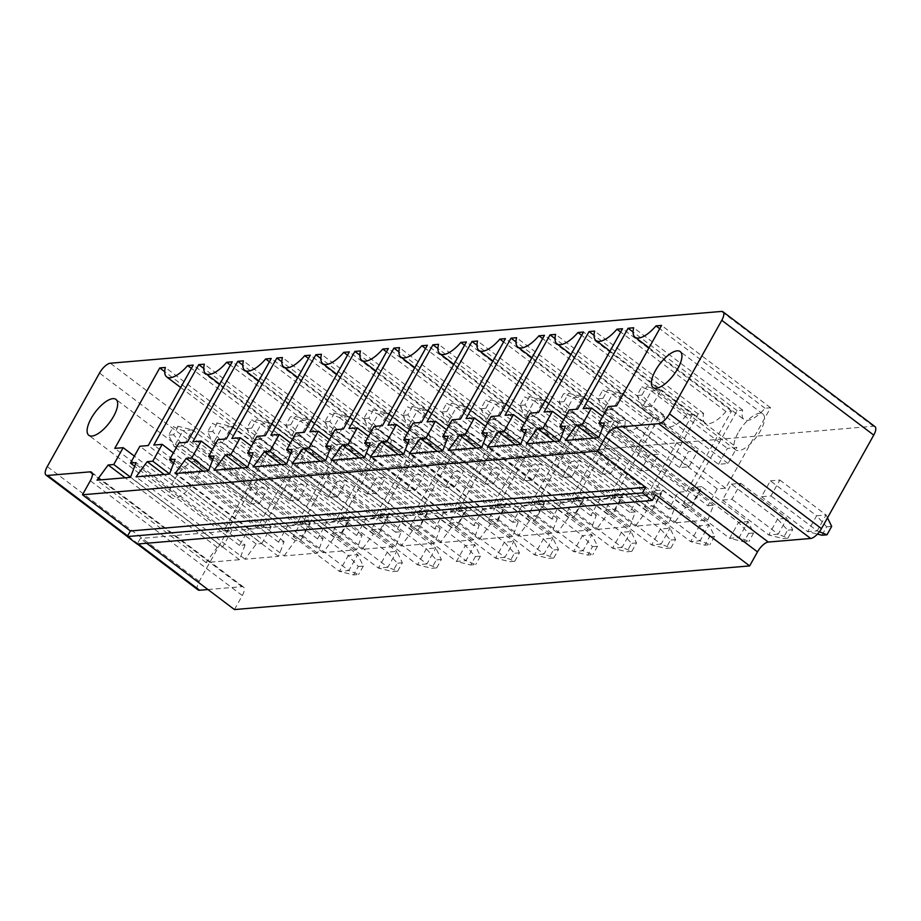 <?xml version="1.0" encoding="UTF-8"?>
<svg xmlns="http://www.w3.org/2000/svg" width="921" height="921" viewBox="0 0 921 921"><rect width="100%" height="100%" fill="white"/><g stroke="black" fill="none" stroke-linecap="round" stroke-linejoin="round"><path stroke-width="0.69" stroke-dasharray="4.61 3.45" d="M874.95 426.596A11.248 4.409 127.1 0 0 873.396 426.227L262.301 478.011A11.248 4.409 -52.9 0 0 251.502 487.842L199.224 581.37A11.248 4.409 -52.9 0 0 198.015 589.877M207.939 589.544L241.947 586.654A11.248 4.409 127.1 0 1 243.501 587.034A11.248 4.409 127.1 0 1 242.292 595.542L234.452 609.564M497.156 503.994L506.642 503.188L497.754 519.087L488.268 519.893L497.156 503.994L543.413 538.935L534.525 554.833L488.268 519.893M536.183 500.69L527.296 516.589L536.782 515.783L545.669 499.884L536.183 500.69L582.44 535.631L573.553 551.529L527.296 516.589M575.222 497.386L584.697 496.58L575.809 512.479L566.334 513.285L575.222 497.386L621.468 532.315L612.58 548.214L566.334 513.285M653.277 490.766L644.389 506.665L653.864 505.859L662.752 489.96L653.277 490.766L699.523 525.707L690.646 541.606L644.389 506.665M614.249 494.07L623.724 493.265L614.837 509.175L605.362 509.969L614.249 494.07L660.495 529.011L651.608 544.91L605.362 509.969M731.332 484.147L740.818 483.341L731.93 499.251L722.455 500.045L731.332 484.147L777.589 519.087L768.701 534.986L722.455 500.045M701.79 486.656L692.304 487.462L683.417 503.361L692.903 502.555L701.79 486.656L748.036 521.585L738.561 522.391L729.674 538.29L683.417 503.361M428.576 509.808L419.101 510.614L410.213 526.513L419.688 525.707L428.576 509.808L474.833 544.748L465.347 545.543L456.459 561.453L410.213 526.513M458.128 507.298L467.603 506.504L458.716 522.403L449.241 523.209L458.128 507.298L504.374 542.239L495.498 558.138L449.241 523.209M770.37 480.843L779.845 480.037L770.958 495.935L761.483 496.741L770.37 480.843L816.616 515.783L807.729 531.682L761.483 496.741M302.007 520.538L293.12 536.436L302.606 535.631L311.482 519.732L302.007 520.538L348.265 555.467L339.377 571.377L293.12 536.436M341.035 517.222L350.521 516.428L341.633 532.326L332.147 533.132L341.035 517.222L387.292 552.163L378.404 568.061L332.147 533.132M380.074 513.918L389.548 513.112L380.661 529.011L371.186 529.817L380.074 513.918L426.319 548.858L417.432 564.757L371.186 529.817M146.669 543.252L140.303 538.451L137.16 544.058M655.499 494.784L140.303 538.451M506.642 503.188L552.888 538.129L544 554.028L497.754 519.087M544 554.028L534.525 554.833L548.755 558.391L553.774 557.965L544 554.028M553.774 557.965L558.483 549.549L552.888 538.129L543.413 538.935L553.463 549.975L548.755 558.391M545.669 499.884L591.915 534.825L582.44 535.631L592.491 546.66L587.782 555.087L573.553 551.529L583.028 550.723L536.782 515.783M592.491 546.66L597.51 546.234L591.915 534.825L583.028 550.723L592.802 554.661L587.782 555.087M584.697 496.58L630.943 531.509L622.066 547.419L575.809 512.479M622.066 547.419L612.58 548.214L626.81 551.771L631.829 551.345L622.066 547.419M631.829 551.345L636.538 542.93L630.943 531.509L621.468 532.315L631.518 543.355L626.81 551.771M662.752 489.96L709.009 524.901L699.523 525.707L709.573 536.736L704.876 545.163L690.646 541.606L700.121 540.8L653.864 505.859M709.573 536.736L714.592 536.31L709.009 524.901L700.121 540.8L709.895 544.737L704.876 545.163M623.724 493.265L669.981 528.205L661.094 544.104L614.837 509.175M661.094 544.104L651.608 544.91L665.848 548.467L670.856 548.041L661.094 544.104M670.856 548.041L675.565 539.625L669.981 528.205L660.495 529.011L670.546 540.051L665.848 548.467M740.818 483.341L787.064 518.281L778.176 534.18L731.93 499.251M778.176 534.18L768.701 534.986L782.931 538.543L787.95 538.117L778.176 534.18M787.95 538.117L792.659 529.702L787.064 518.281L777.589 519.087L787.639 530.128L782.931 538.543M692.304 487.462L738.561 522.391L748.612 533.432L743.903 541.847L729.674 538.29L739.149 537.496L692.903 502.555M748.612 533.432L753.631 533.006L748.036 521.585L739.149 537.496L748.923 541.421L743.903 541.847M419.101 510.614L465.347 545.543L475.397 556.583L470.7 564.999L456.459 561.453L465.945 560.647L419.688 525.707M475.397 556.583L480.417 556.157L474.833 544.748L465.945 560.647L475.708 564.585L470.7 564.999M467.603 506.504L513.86 541.433L504.973 557.332L458.716 522.403M504.973 557.332L495.498 558.138L509.727 561.695L514.747 561.269L504.973 557.332M514.747 561.269L519.444 552.853L513.86 541.433L504.374 542.239L514.425 553.279L509.727 561.695M779.845 480.037L826.091 514.977L817.215 530.876L770.958 495.935M819.425 531.762L817.215 530.876L807.729 531.682L817.445 534.111M827.495 517.844L826.091 514.977L816.616 515.783L826.667 526.812L821.958 535.239M311.482 519.732L357.739 554.672L348.265 555.467L358.315 566.507L353.606 574.923L339.377 571.377L348.852 570.571L302.606 535.631M358.315 566.507L363.323 566.081L357.739 554.672L348.852 570.571L358.626 574.508L353.606 574.923M350.521 516.428L396.767 551.357L387.879 567.255L341.633 532.326M387.879 567.255L378.404 568.061L392.634 571.619L397.653 571.193L387.879 567.255M397.653 571.193L402.362 562.777L396.767 551.357L387.292 552.163L397.342 563.203L392.634 571.619M389.548 513.112L435.794 548.053L426.907 563.951L380.661 529.011M426.907 563.951L417.432 564.757L431.661 568.315L436.681 567.889L426.907 563.951M436.681 567.889L441.389 559.473L435.794 548.053L426.319 548.858L436.37 559.899L431.661 568.315M692.523 414.381L647.567 494.819L639.197 495.521L629.791 512.364L635.363 511.892L629.791 526.616L596.336 529.448L607.492 514.252L613.064 513.78L622.469 496.949L614.111 497.651L659.068 417.213L664.64 416.741A25.512 10.004 -52.9 0 0 665.998 426.17A25.512 10.004 -52.9 0 0 686.939 414.853L692.523 414.381L583.5 332.032M647.567 494.819L538.543 412.47M686.939 414.853L581.658 335.325M639.197 495.521L530.185 413.172M664.64 416.741L555.616 334.392M629.791 512.364L524.97 433.181M659.068 417.213L555.029 338.629M635.363 511.892L526.351 429.543M614.111 497.651L505.088 415.302M629.791 526.616L520.768 444.267M622.469 496.949L524.659 423.061M596.336 529.448L487.313 447.099M613.064 513.78L520.826 444.106M607.492 514.252L515.438 444.716M608.539 498.123L600.17 498.837L590.764 515.668L596.336 515.196L590.764 529.932L557.309 532.764L568.464 517.556L574.036 517.084L583.442 500.253L575.084 500.966L620.04 420.529L625.612 420.057A25.512 10.004 -52.9 0 0 626.959 429.485A25.512 10.004 -52.9 0 0 647.912 418.157L653.484 417.685L608.539 498.123L499.516 415.774M600.17 498.837L491.146 416.488M653.484 417.685L544.472 335.336M590.764 515.668L485.943 436.485M647.912 418.157L542.63 338.629M596.336 515.196L487.313 432.847M625.612 420.057L516.589 337.696M590.764 529.932L481.741 447.571M620.04 420.529L515.99 341.933M557.309 532.764L448.285 450.415M575.084 500.966L466.061 418.606M568.464 517.556L476.41 448.032M583.442 500.253L485.632 426.365M574.036 517.084L481.798 447.422M561.142 502.141L551.737 518.984L557.309 518.5L551.737 533.236L518.281 536.068L529.425 520.872L535.009 520.4L544.415 503.557L536.045 504.271L581.001 423.833L586.585 423.361A25.512 10.004 -52.9 0 0 587.932 432.789A25.512 10.004 -52.9 0 0 608.885 421.473L614.457 421.001L569.5 501.438L561.142 502.141L452.119 419.792M551.737 518.984L446.904 439.801M569.5 501.438L460.488 419.078M557.309 518.5L448.285 436.151M614.457 421.001L505.445 338.64M551.737 533.236L442.713 450.887M608.885 421.473L503.603 341.944M518.281 536.068L409.258 453.719M586.585 423.361L477.562 341.012M529.425 520.872L437.383 451.336M581.001 423.833L476.963 345.237M535.009 520.4L442.771 450.726M536.045 504.271L427.033 421.922M544.415 503.557L446.593 429.67M490.398 524.176L495.97 523.704L505.387 506.872L497.018 507.575L541.974 427.137L547.546 426.665A25.512 10.004 -52.9 0 0 548.904 436.094A25.512 10.004 -52.9 0 0 569.857 424.777L575.429 424.305L530.473 504.743L522.115 505.445L512.698 522.288L518.281 521.816L512.698 536.54L479.254 539.372L490.398 524.176L398.344 454.64M495.97 523.704L403.743 454.03M479.254 539.372L370.23 457.023M505.387 506.872L407.566 432.985M512.698 536.54L403.686 454.191M497.018 507.575L388.006 425.226M518.281 521.816L409.258 439.467M541.974 427.137L437.935 348.552M512.698 522.288L407.876 443.105M547.546 426.665L438.534 344.316M522.115 505.445L413.092 423.096M569.857 424.777L464.564 345.248M530.473 504.743L421.45 422.394M575.429 424.305L466.406 341.956M444.049 512.064L434.643 528.896L440.215 528.424L434.643 543.16L401.188 545.992L412.343 530.795L417.915 530.323L427.321 513.481L418.963 514.194L463.919 433.756L469.491 433.284A25.512 10.004 -52.9 0 0 470.85 442.713A25.512 10.004 -52.9 0 0 491.791 431.396L497.375 430.924L452.418 511.362L444.049 512.064L335.037 429.716M434.643 528.896L329.822 449.724M452.418 511.362L343.395 429.002M440.215 528.424L331.203 446.075M497.375 430.924L388.351 348.564M434.643 543.16L325.62 460.811M491.791 431.396L386.509 351.868M401.188 545.992L292.164 463.643M469.491 433.284L360.468 350.936M412.343 530.795L320.289 461.26M463.919 433.756L359.881 355.161M417.915 530.323L325.677 460.65M418.963 514.194L309.94 431.845M427.321 513.481L329.511 439.593M483.076 508.76L473.67 525.592L479.254 525.12L473.67 539.844L440.215 542.688L451.371 527.48L456.943 527.008L466.36 510.176L457.99 510.879L502.947 430.452L508.519 429.98A25.512 10.004 -52.9 0 0 509.877 439.409A25.512 10.004 -52.9 0 0 530.83 428.081L536.402 427.609L491.446 508.047L483.076 508.76L374.064 426.411M473.67 525.592L368.849 446.409M491.446 508.047L382.422 425.698M479.254 525.12L370.23 442.771M536.402 427.609L427.379 345.26M473.67 539.844L364.647 457.495M530.83 428.081L425.537 348.552M440.215 542.688L331.203 460.339M508.519 429.98L399.507 347.62M451.371 527.48L359.317 457.956M502.947 430.452L398.908 351.857M456.943 527.008L364.716 457.346M457.99 510.879L348.967 428.53M466.36 510.176L368.538 436.289M413.736 438.005L419.308 437.533L374.352 517.97L365.994 518.684L356.588 535.515L362.16 535.043L356.588 549.768L323.133 552.612L334.277 537.404L339.861 536.931L349.266 520.1L340.897 520.802L385.853 440.376L391.437 439.893A25.512 10.004 -52.9 0 0 392.783 449.333A25.512 10.004 -52.9 0 0 413.736 438.005L308.454 358.476M419.308 437.533L310.285 355.184M391.437 439.893L282.413 357.544M374.352 517.97L265.34 435.621M385.853 440.376L281.814 361.78M365.994 518.684L256.971 436.335M340.897 520.802L231.885 438.454M356.588 535.515L251.755 456.332M349.266 520.1L251.445 446.213M362.16 535.043L253.137 452.695M339.861 536.931L247.622 467.269M356.588 549.768L247.565 467.419M334.277 537.404L242.235 467.88M323.133 552.612L214.109 470.263M379.936 517.498L424.892 437.061L430.464 436.589A25.512 10.004 -52.9 0 0 431.811 446.017A25.512 10.004 -52.9 0 0 452.764 434.7L458.336 434.228L413.391 514.666L405.021 515.369L395.616 532.211L401.188 531.739L395.616 546.464L362.16 549.296L373.316 534.099L378.888 533.627L388.294 516.796L379.936 517.498L270.912 435.149M424.892 437.061L320.842 358.476M388.294 516.796L290.483 442.909M430.464 436.589L321.441 354.24M378.888 533.627L286.65 463.954M452.764 434.7L347.482 355.172M373.316 534.099L281.262 464.564M458.336 434.228L349.324 351.88M362.16 549.296L253.137 466.947M413.391 514.666L304.367 432.317M395.616 546.464L286.592 464.115M405.021 515.369L295.998 433.02M401.188 531.739L292.164 449.39M395.616 532.211L290.794 453.028M661.508 493.633L653.139 494.347L698.095 413.909L703.667 413.437A25.512 10.004 -52.9 0 0 705.026 422.866A25.512 10.004 -52.9 0 0 725.978 411.549L731.55 411.077L686.594 491.515L678.236 492.217L668.819 509.06L674.402 508.576L668.819 523.312L635.363 526.144L646.519 510.948L652.091 510.476L661.508 493.633L563.687 419.746M653.139 494.347L544.115 411.998M652.091 510.476L559.864 440.802M698.095 413.909L594.057 335.325M646.519 510.948L554.465 441.412M703.667 413.437L594.655 331.088M635.363 526.144L526.351 443.795M725.978 411.549L620.685 332.021M668.819 523.312L559.807 440.963M731.55 411.077L622.527 328.728M674.402 508.576L565.379 426.227M686.594 491.515L577.571 409.154M668.819 509.06L563.997 429.877M678.236 492.217L569.213 409.868M707.846 505.744L713.43 505.272L707.846 520.008L674.402 522.84L685.546 507.632L691.13 507.16L700.536 490.329L692.166 491.043L737.122 410.605L742.694 410.133A25.512 10.004 -52.9 0 0 744.053 419.562A25.512 10.004 -52.9 0 0 765.006 408.233L770.578 407.761L725.621 488.199L717.263 488.913L707.846 505.744L603.025 426.561M713.43 505.272L604.406 422.923M717.263 488.913L608.24 406.564M707.846 520.008L598.834 437.648M725.621 488.199L616.598 405.85M674.402 522.84L565.379 440.491M770.578 407.761L661.554 325.412M685.546 507.632L593.492 438.108M765.006 408.233L659.712 328.705M691.13 507.16L598.892 437.498M742.694 410.133L633.683 327.772M700.536 490.329L602.714 416.442M737.122 410.605L633.084 332.009M692.166 491.043L583.154 408.682M245.067 544.967L239.495 559.692L206.039 562.535L217.195 547.327L222.767 546.855L232.173 530.024L223.815 530.726L268.771 450.288L274.343 449.816A25.512 10.004 -52.9 0 0 275.701 459.257A25.512 10.004 -52.9 0 0 296.643 447.928L302.226 447.456L257.27 527.894L248.9 528.608L239.495 545.439L245.067 544.967L136.055 462.618M239.495 559.692L130.471 477.343M239.495 545.439L134.673 466.256M206.039 562.535L97.016 480.175M248.9 528.608L139.888 446.259M217.195 547.327L125.141 477.792M257.27 527.894L148.246 445.545M222.767 546.855L130.529 477.182M302.226 447.456L193.203 365.107M232.173 530.024L134.362 456.137M296.643 447.928L191.361 368.4M223.815 530.726L114.791 448.377M274.343 449.816L165.32 367.467M268.771 450.288L164.732 371.704M284.094 555.916L295.25 540.719L300.822 540.247L310.239 523.404L301.869 524.118L346.826 443.68L352.398 443.208A25.512 10.004 -52.9 0 0 353.756 452.637A25.512 10.004 -52.9 0 0 374.709 441.32L380.281 440.848L335.325 521.274L326.967 521.988L317.549 538.82L323.133 538.348L317.549 553.084L284.094 555.916L175.082 473.567M295.25 540.719L203.196 471.184M317.549 553.084L208.537 470.735M300.822 540.247L208.595 470.573M323.133 538.348L214.109 455.999M310.239 523.404L212.417 449.517M317.549 538.82L212.728 459.648M301.869 524.118L192.857 441.769M326.967 521.988L217.943 439.639M346.826 443.68L242.787 365.084M335.325 521.274L226.301 438.926M352.398 443.208L243.386 360.859M380.281 440.848L271.258 358.488M374.709 441.32L269.416 361.792M261.794 543.551L271.211 526.72L262.842 527.422L307.798 446.984L313.37 446.512A25.512 10.004 -52.9 0 0 314.729 455.941A25.512 10.004 -52.9 0 0 335.67 444.624L341.254 444.152L296.297 524.59L287.928 525.292L278.522 542.135L284.094 541.663L278.522 556.388L245.067 559.22L256.222 544.023L261.794 543.551L169.568 473.878M271.211 526.72L173.39 452.833M256.222 544.023L164.168 474.488M262.842 527.422L153.819 445.073M245.067 559.22L136.055 476.871M307.798 446.984L203.76 368.4M278.522 556.388L169.499 474.039M313.37 446.512L204.347 364.163M284.094 541.663L175.082 459.314M335.67 444.624L230.388 365.096M278.522 542.135L173.701 462.952M341.254 444.152L232.23 361.803M287.928 525.292L178.916 442.943M296.297 524.59L187.274 442.241M558.483 549.549L553.463 549.975M597.51 546.234L592.802 554.661M636.538 542.93L631.518 543.355M714.592 536.31L709.895 544.737M675.565 539.625L670.546 540.051M792.659 529.702L787.639 530.128M753.631 533.006L748.923 541.421M480.417 556.157L475.708 564.585M519.444 552.853L514.425 553.279M831.686 526.386L826.667 526.812M363.323 566.081L358.626 574.508M402.362 562.777L397.342 563.203M441.389 559.473L436.37 559.899M649.95 470.113L640.475 470.919L649.363 455.02L658.837 454.214L649.95 470.113L573.967 412.712L564.492 413.517L573.38 397.619L649.363 455.02M601.448 474.223L610.922 473.417L619.81 457.518L610.335 458.324L601.448 474.223L525.465 416.833L534.341 400.923L610.335 458.324M562.409 477.527L571.296 461.628L580.783 460.822L571.895 476.733L562.409 477.527L486.426 420.137L495.314 404.238L571.296 461.628M523.381 480.843L532.269 464.944L541.744 464.138L532.868 480.037L523.381 480.843L447.399 423.441L456.286 407.543L532.269 464.944M445.327 487.451L454.801 486.656L463.689 470.746L454.214 471.552L445.327 487.451L369.344 430.061L378.232 414.162L454.214 471.552M484.354 484.147L493.829 483.341L502.716 467.442L493.242 468.248L484.354 484.147L408.371 426.745L417.259 410.847L493.242 468.248M376.747 493.265L367.26 494.07L376.148 478.172L385.634 477.366L376.747 493.265L300.764 435.875L291.278 436.669L300.165 420.77L376.148 478.172M406.299 490.766L415.774 489.96L424.662 474.062L415.175 474.868L406.299 490.766L330.305 433.365L339.193 417.466L415.175 474.868M738.089 432.87A22.507 8.83 -52.9 0 0 735.672 449.874A22.507 8.83 -52.9 0 0 756.279 437.245A22.507 8.83 -52.9 0 0 762.807 413.966A22.507 8.83 -52.9 0 0 738.089 432.87M679.502 467.603L688.39 451.704L697.865 450.91L688.977 466.809L679.502 467.603L603.52 410.213L612.407 394.315L688.39 451.704M718.53 464.299L727.417 448.4L736.892 447.594L728.016 463.493L718.53 464.299L642.547 406.909L651.435 390.999L727.417 448.4M173.827 480.681A22.507 8.83 -52.9 0 0 171.41 497.697A22.507 8.83 -52.9 0 0 192.029 485.068A22.507 8.83 -52.9 0 0 198.545 461.789A22.507 8.83 -52.9 0 0 173.827 480.681M250.178 503.994L259.653 503.188L268.541 487.29L259.066 488.095L250.178 503.994L174.196 446.593L183.083 430.694L259.066 488.095M328.233 497.375L337.121 481.476L346.595 480.67L337.719 496.58L328.233 497.375L252.25 439.985L261.138 424.086L337.121 481.476M289.206 500.69L298.68 499.884L307.568 483.986L298.093 484.791L289.206 500.69L213.223 443.289L222.111 427.39L298.093 484.791M640.475 470.919L564.492 413.517L558.897 402.109L563.606 393.681L573.38 397.619L582.855 396.813L658.837 454.214M558.897 402.109L563.917 401.683L573.967 412.712L582.855 396.813L568.625 393.255L563.606 393.681M610.922 473.417L534.94 416.027L543.827 400.128L619.81 457.518M543.827 400.128L534.341 400.923L524.579 396.997L529.598 396.571L543.827 400.128M529.598 396.571L524.889 404.987L534.94 416.027L525.465 416.833L519.87 405.413L524.579 396.997M571.895 476.733L495.912 419.331L486.426 420.137L480.843 408.717L485.54 400.301L495.314 404.238L504.8 403.433L580.783 460.822M480.843 408.717L485.862 408.291L495.912 419.331L504.8 403.433L490.559 399.875L485.54 400.301M532.868 480.037L456.874 422.635L447.399 423.441L441.815 412.021L446.512 403.605L456.286 407.543L465.761 406.737L541.744 464.138M441.815 412.021L446.823 411.606L456.874 422.635L465.761 406.737L451.532 403.179L446.512 403.605M454.801 486.656L378.819 429.255L387.706 413.356L463.689 470.746M387.706 413.356L378.232 414.162L368.458 410.225L373.477 409.799L387.706 413.356M373.477 409.799L368.768 418.215L378.819 429.255L369.344 430.061L363.749 418.641L368.458 410.225M493.829 483.341L417.846 425.951L426.734 410.052L502.716 467.442M426.734 410.052L417.259 410.847L407.485 406.921L412.504 406.495L426.734 410.052M412.504 406.495L407.796 414.911L417.846 425.951L408.371 426.745L402.776 415.336L407.485 406.921M367.26 494.07L291.278 436.669L285.694 425.26L290.391 416.845L300.165 420.77L309.64 419.976L385.634 477.366M285.694 425.26L290.714 424.834L300.764 435.875L309.64 419.976L295.411 416.419L290.391 416.845M415.774 489.96L339.791 432.559L348.679 416.66L424.662 474.062M348.679 416.66L339.193 417.466L329.43 413.529L334.438 413.103L348.679 416.66M334.438 413.103L329.741 421.53L339.791 432.559L330.305 433.365L324.722 421.945L329.43 413.529M688.977 466.809L612.995 409.408L603.52 410.213L597.925 398.793L602.633 390.377L612.407 394.315L621.882 393.509L697.865 450.91M597.925 398.793L602.944 398.367L612.995 409.408L621.882 393.509L607.653 389.951L602.633 390.377M728.016 463.493L652.022 406.103L642.547 406.909L636.964 395.489L641.661 387.073L651.435 390.999L660.91 390.205L736.892 447.594M636.964 395.489L641.972 395.063L652.022 406.103L660.91 390.205L646.68 386.647L641.661 387.073M259.653 503.188L183.67 445.799L192.558 429.9L268.541 487.29M192.558 429.9L183.083 430.694L173.309 426.768L178.329 426.342L192.558 429.9M178.329 426.342L173.62 434.758L183.67 445.799L174.196 446.593L168.601 435.184L173.309 426.768M337.719 496.58L261.725 439.179L252.25 439.985L246.667 428.564L251.364 420.149L261.138 424.086L270.613 423.28L346.595 480.67M246.667 428.564L251.675 428.138L261.725 439.179L270.613 423.28L256.383 419.723L251.364 420.149M298.68 499.884L222.698 442.483L231.585 426.584L307.568 483.986M231.585 426.584L222.111 427.39L212.337 423.453L217.356 423.027L231.585 426.584M217.356 423.027L212.647 431.442L222.698 442.483L213.223 443.289L207.628 431.868L212.337 423.453M563.917 401.683L568.625 393.255M524.889 404.987L519.87 405.413M485.862 408.291L490.559 399.875M446.823 411.606L451.532 403.179M368.768 418.215L363.749 418.641M407.796 414.911L402.776 415.336M290.714 424.834L295.411 416.419M329.741 421.53L324.722 421.945M602.944 398.367L607.653 389.951M641.972 395.063L646.68 386.647M173.62 434.758L168.601 435.184M251.675 428.138L256.383 419.723M212.647 431.442L207.628 431.868M873.396 426.227L721.431 311.436M262.301 478.011L110.336 363.219M251.502 487.842L99.526 373.051M199.224 581.37L47.259 466.579M138.3 543.966L127.628 535.907M241.947 586.654L92.319 473.636M242.292 595.542L90.327 480.75M137.344 544.046L127.317 536.471M243.501 587.034L91.536 472.243M570.985 354.412L665.998 426.17M531.958 357.716L626.959 429.485M492.931 361.032L587.932 432.789M453.903 364.336L548.904 436.094M375.837 370.956L470.85 442.713M414.876 367.64L509.877 439.409M297.782 377.564L392.783 449.333M336.81 374.26L431.811 446.017M610.024 351.108L705.026 422.866M649.052 347.793L744.053 419.562M180.689 387.488L275.701 459.257M258.755 380.868L353.756 452.637M219.728 384.184L314.729 455.941M762.807 413.966L680.216 351.58M735.672 449.874L653.081 387.488M198.545 461.789L115.954 399.392M171.41 497.697L88.819 435.311"/><path stroke-width="1.38" d="M721.431 311.436L110.336 363.219A11.248 4.409 -52.9 0 0 99.526 373.051L47.259 466.579A11.248 4.409 -52.9 0 0 46.05 475.086A11.248 4.409 -52.9 0 0 47.604 475.455L89.982 471.863A11.248 4.409 127.1 0 1 91.536 472.243A11.248 4.409 127.1 0 1 90.327 480.75L82.487 494.773L597.683 451.117L605.523 437.084A11.248 4.409 127.1 0 1 616.322 427.263L658.699 423.672A11.248 4.409 -52.9 0 0 669.498 413.84L721.776 320.312A11.248 4.409 127.1 0 0 722.985 311.805A11.248 4.409 127.1 0 0 721.431 311.436M722.985 311.805L874.95 426.596A11.248 4.409 127.1 0 1 873.741 435.103L721.776 320.312M146.669 543.252L234.452 609.564L749.648 565.908L757.488 551.875A11.248 4.409 127.1 0 1 768.287 542.055L810.664 538.463A11.248 4.409 -52.9 0 0 821.474 528.631L873.741 435.103M137.344 544.046L198.015 589.877A11.248 4.409 -52.9 0 0 199.569 590.246L207.939 589.544M583.5 332.032L538.543 412.47L530.185 413.172L520.768 430.015L526.351 429.543L520.768 444.267L487.313 447.099L498.468 431.903L504.04 431.431L513.458 414.588L505.088 415.302L550.044 334.864L555.616 334.392A25.512 10.004 -52.9 0 0 556.975 343.821A25.512 10.004 -52.9 0 0 577.928 332.504L583.5 332.032M499.516 415.774L491.146 416.488L481.741 433.319L487.313 432.847L481.741 447.571L448.285 450.415L459.441 435.207L465.013 434.735L474.419 417.904L466.061 418.606L511.017 338.168L516.589 337.696A25.512 10.004 -52.9 0 0 517.947 347.136A25.512 10.004 -52.9 0 0 538.889 335.808L544.472 335.336L499.516 415.774M452.119 419.792L442.713 436.623L448.285 436.151L442.713 450.887L409.258 453.719L420.413 438.523L425.986 438.039L435.391 421.208L427.033 421.922L471.989 341.484L477.562 341.012A25.512 10.004 -52.9 0 0 478.908 350.44A25.512 10.004 -52.9 0 0 499.861 339.124L505.445 338.64L460.488 419.078L452.119 419.792M381.375 441.827L386.958 441.355L396.364 424.512L388.006 425.226L432.951 344.788L438.534 344.316A25.512 10.004 -52.9 0 0 439.881 353.745A25.512 10.004 -52.9 0 0 460.834 342.428L466.406 341.956L421.45 422.394L413.092 423.096L403.686 439.939L409.258 439.467L403.686 454.191L370.23 457.023L381.375 441.827L398.344 454.64M335.037 429.716L325.62 446.547L331.203 446.075L325.62 460.811L292.164 463.643L303.32 448.435L308.892 447.963L318.309 431.132L309.94 431.845L354.896 351.408L360.468 350.936A25.512 10.004 -52.9 0 0 361.826 360.364A25.512 10.004 -52.9 0 0 382.779 349.036L388.351 348.564L343.395 429.002L335.037 429.716M374.064 426.411L364.647 443.243L370.23 442.771L364.647 457.495L331.203 460.339L342.347 445.131L347.931 444.659L357.336 427.828L348.967 428.53L393.923 348.092L399.507 347.62A25.512 10.004 -52.9 0 0 400.854 357.06A25.512 10.004 -52.9 0 0 421.806 345.732L427.379 345.26L382.422 425.698L374.064 426.411M304.713 355.656L310.285 355.184L265.34 435.621L256.971 436.335L247.565 453.167L253.137 452.695L247.565 467.419L214.109 470.263L225.265 455.055L230.837 454.583L240.243 437.751L231.885 438.454L276.841 358.016L282.413 357.544A25.512 10.004 -52.9 0 0 283.76 366.972A25.512 10.004 -52.9 0 0 304.713 355.656L308.454 358.476M270.912 435.149L315.868 354.712L321.441 354.24A25.512 10.004 -52.9 0 0 322.799 363.668A25.512 10.004 -52.9 0 0 343.74 352.352L349.324 351.88L304.367 432.317L295.998 433.02L286.592 449.862L292.164 449.39L286.592 464.115L253.137 466.947L264.292 451.75L269.865 451.278L279.27 434.436L270.912 435.149M552.485 411.284L544.115 411.998L589.072 331.56L594.655 331.088A25.512 10.004 -52.9 0 0 596.002 340.517A25.512 10.004 -52.9 0 0 616.955 329.2L622.527 328.728L577.571 409.154L569.213 409.868L559.807 426.699L565.379 426.227L559.807 440.963L526.351 443.795L537.496 428.599L543.079 428.127L552.485 411.284L563.687 419.746M598.834 423.395L604.406 422.923L598.834 437.648L565.379 440.491L576.523 425.283L582.107 424.811L591.512 407.98L583.154 408.682L628.099 328.244L633.683 327.772A25.512 10.004 -52.9 0 0 635.03 337.213A25.512 10.004 -52.9 0 0 655.982 325.884L661.554 325.412L616.598 405.85L608.24 406.564L598.834 423.395L603.025 426.561M136.055 462.618L130.471 477.343L97.016 480.175L108.171 464.978L113.744 464.506L123.161 447.675L114.791 448.377L159.747 367.94L165.32 367.467A25.512 10.004 -52.9 0 0 166.678 376.896A25.512 10.004 -52.9 0 0 187.631 365.579L193.203 365.107L148.246 445.545L139.888 446.259L130.471 463.09L136.055 462.618M175.082 473.567L186.226 458.359L191.81 457.887L201.215 441.055L192.857 441.769L237.802 361.331L243.386 360.859A25.512 10.004 -52.9 0 0 244.733 370.288A25.512 10.004 -52.9 0 0 265.685 358.96L271.258 358.488L226.301 438.926L217.943 439.639L208.537 456.471L214.109 455.999L208.537 470.735L175.082 473.567M152.771 461.202L162.188 444.359L153.819 445.073L198.775 364.635L204.347 364.163A25.512 10.004 -52.9 0 0 205.705 373.592A25.512 10.004 -52.9 0 0 226.658 362.275L232.23 361.803L187.274 442.241L178.916 442.943L169.499 459.786L175.082 459.314L169.499 474.039L136.055 476.871L147.199 461.674L152.771 461.202L169.568 473.878M749.648 565.908L655.499 494.784L652.356 500.402L642.444 492.908L645.586 487.301L597.683 451.117M652.356 500.402L137.16 544.058L127.259 536.575L130.391 530.957L82.487 494.773M645.586 487.301L130.391 530.957M581.658 335.325L577.928 332.504M524.97 433.181L520.768 430.015M555.029 338.629L550.044 334.864M524.659 423.061L513.458 414.588M520.826 444.106L504.04 431.431M515.438 444.716L498.468 431.903M485.943 436.485L481.741 433.319M542.63 338.629L538.889 335.808M515.99 341.933L511.017 338.168M476.41 448.032L459.441 435.207M485.632 426.365L474.419 417.904M481.798 447.422L465.013 434.735M446.904 439.801L442.713 436.623M503.603 341.944L499.861 339.124M437.383 451.336L420.413 438.523M476.963 345.237L471.989 341.484M442.771 450.726L425.986 438.039M446.593 429.67L435.391 421.208M403.743 454.03L386.958 441.355M407.566 432.985L396.364 424.512M437.935 348.552L432.951 344.788M407.876 443.105L403.686 439.939M464.564 345.248L460.834 342.428M329.822 449.724L325.62 446.547M386.509 351.868L382.779 349.036M320.289 461.26L303.32 448.435M359.881 355.161L354.896 351.408M325.677 460.65L308.892 447.963M329.511 439.593L318.309 431.132M368.849 446.409L364.647 443.243M425.537 348.552L421.806 345.732M359.317 457.956L342.347 445.131M398.908 351.857L393.923 348.092M364.716 457.346L347.931 444.659M368.538 436.289L357.336 427.828M281.814 361.78L276.841 358.016M251.755 456.332L247.565 453.167M251.445 446.213L240.243 437.751M247.622 467.269L230.837 454.583M242.235 467.88L225.265 455.055M320.842 358.476L315.868 354.712M290.483 442.909L279.27 434.436M286.65 463.954L269.865 451.278M347.482 355.172L343.74 352.352M281.262 464.564L264.292 451.75M290.794 453.028L286.592 449.862M655.499 370.484A22.507 8.83 -52.9 0 0 653.081 387.488A22.507 8.83 -52.9 0 0 673.688 374.859A22.507 8.83 -52.9 0 0 680.216 351.58A22.507 8.83 -52.9 0 0 655.499 370.484M559.864 440.802L543.079 428.127M594.057 335.325L589.072 331.56M554.465 441.412L537.496 428.599M620.685 332.021L616.955 329.2M563.997 429.877L559.807 426.699M593.492 438.108L576.523 425.283M659.712 328.705L655.982 325.884M598.892 437.498L582.107 424.811M602.714 416.442L591.512 407.98M633.084 332.009L628.099 328.244M91.237 418.295A22.507 8.83 -52.9 0 0 88.819 435.311A22.507 8.83 -52.9 0 0 109.438 422.681A22.507 8.83 -52.9 0 0 115.954 399.392A22.507 8.83 -52.9 0 0 91.237 418.295M134.673 466.256L130.471 463.09M125.141 477.792L108.171 464.978M130.529 477.182L113.744 464.506M134.362 456.137L123.161 447.675M191.361 368.4L187.631 365.579M164.732 371.704L159.747 367.94M203.196 471.184L186.226 458.359M208.595 470.573L191.81 457.887M212.417 449.517L201.215 441.055M212.728 459.648L208.537 456.471M242.787 365.084L237.802 361.331M269.416 361.792L265.685 358.96M173.39 452.833L162.188 444.359M164.168 474.488L147.199 461.674M203.76 368.4L198.775 364.635M230.388 365.096L226.658 362.275M173.701 462.952L169.499 459.786M642.444 492.908L127.259 536.575M827.495 517.844L831.686 526.386L826.977 534.813L819.425 531.762M826.977 534.813L821.958 535.239L817.445 534.111M821.474 528.631L669.498 413.84M810.664 538.463L658.699 423.672M199.569 590.246L138.3 543.966M127.628 535.907L47.604 475.455M768.287 542.055L616.322 427.263M92.319 473.636L89.982 471.863M757.488 551.875L605.523 437.084M127.317 536.471L46.05 475.086M556.975 343.821L570.985 354.412M517.947 347.136L531.958 357.716M478.908 350.44L492.931 361.032M439.881 353.745L453.903 364.336M361.826 360.364L375.837 370.956M400.854 357.06L414.876 367.64M283.76 366.972L297.782 377.564M322.799 363.668L336.81 374.26M596.002 340.517L610.024 351.108M635.03 337.213L649.052 347.793M166.678 376.896L180.689 387.488M244.733 370.288L258.755 380.868M205.705 373.592L219.728 384.184"/></g></svg>
